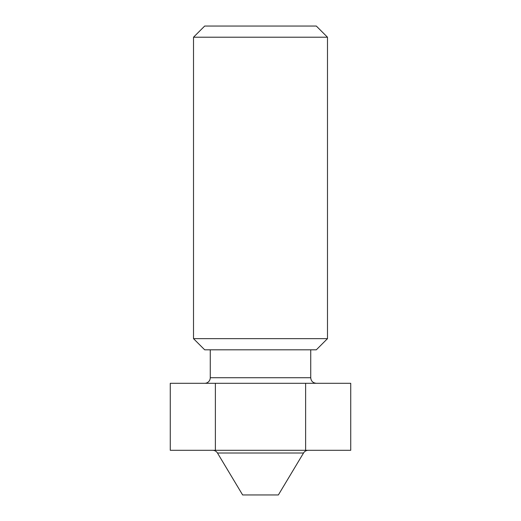 <?xml version="1.0" encoding="UTF-8"?>
<svg xmlns="http://www.w3.org/2000/svg" width="521" height="521" viewBox="0 0 521 521"><rect width="100%" height="100%" fill="white"/><g stroke="black" fill="none" stroke-linecap="round" stroke-linejoin="round"><path stroke-width="0.78" d="M305.619 450.294L350.737 450.294L350.737 383.306L305.619 383.306L305.619 450.294L215.381 450.294L215.381 383.306L305.619 383.306M215.381 383.306L170.263 383.306L170.263 450.294L215.381 450.294M308.315 450.294A5.581 5.581 0 0 0 303.528 453.003L217.472 453.003C216.345 451.264 214.75 450.359 212.685 450.294M217.472 453.003L242.636 494.95L278.364 494.95L303.528 453.003M210.263 349.812L210.263 377.725A5.581 5.581 0 0 1 204.681 383.306M204.681 349.812L316.319 349.812L327.488 338.65L193.512 338.65L204.681 349.812M193.512 338.65L193.512 37.212L327.488 37.212L327.488 338.65M327.488 37.212L316.319 26.05L204.681 26.05L193.512 37.212M210.263 377.725L310.737 377.725C311.037 381.085 312.9 382.948 316.319 383.306M310.737 349.812L310.737 377.725"/></g></svg>
